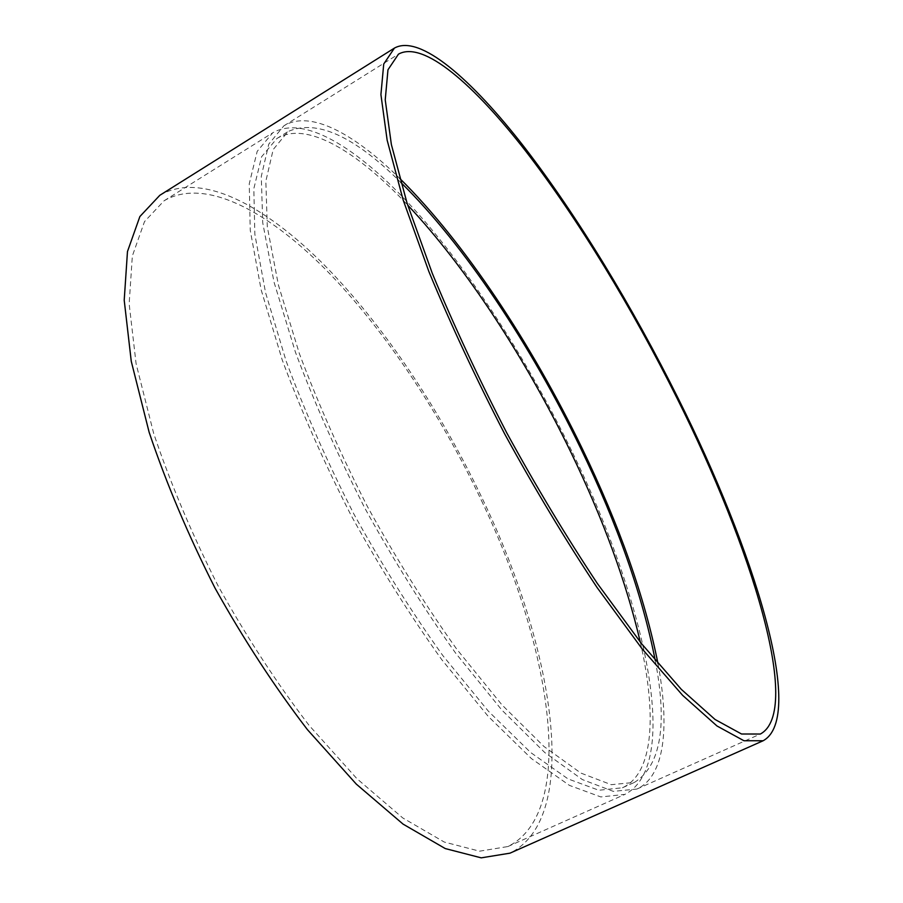 <?xml version="1.0" encoding="UTF-8"?>
<svg xmlns="http://www.w3.org/2000/svg" width="903" height="903" viewBox="0 0 903 903"><rect width="100%" height="100%" fill="white"/><g stroke="black" fill="none" stroke-linecap="round" stroke-linejoin="round"><path stroke-width="0.68" stroke-dasharray="4.51 3.39" d="M657.994 663.649C669.665 726.193 665.172 776.174 636.886 789.053L613.295 791.367L582.333 779.56L544.701 752.481L501.775 709.972L455.643 653.14C424.094 608.893 393.843 560.605 364.902 508.265C337.654 455.033 314.481 402.964 295.394 352.08L274.015 282.086L262.728 222.725L261.283 176.39L268.778 144.108L283.869 125.833C310.35 109.556 354.315 133.757 399.679 178.354M655.239 660.409C667.689 725.278 660.748 765.936 634.437 782.404L611.275 784.684L580.866 773.07L543.922 746.454L501.797 704.701L456.557 648.918C425.618 605.518 395.954 558.156 367.577 506.831C340.86 454.638 318.127 403.585 299.401 353.683L278.406 285.009L267.288 226.743L265.843 181.232L273.191 149.526L288.012 131.578C316.366 118.948 353.976 135.901 400.83 182.451M640.306 642.112C656.583 713.878 654.077 773.25 622.449 787.766L598.847 790.26L568.021 778.894L530.716 752.56L488.309 711.112L442.888 655.646C411.892 612.448 382.229 565.267 353.92 514.112C327.292 462.054 304.717 411.102 286.195 361.256L265.55 292.606L254.849 234.283L253.833 188.625L261.622 156.716L276.871 138.531C306.569 120.404 357.227 151.478 407.671 205.06M572.705 452.99C643.67 598.328 683.12 764.672 624.865 794.414L600.834 796.943L569.454 785.396L531.449 758.599L488.23 716.395L441.928 659.879C410.301 615.846 380.061 567.739 351.188 515.568C324.03 462.483 301.015 410.526 282.142 359.699L261.125 289.728L250.244 230.299L249.251 183.817L257.186 151.343L272.706 132.82C306.004 113.62 363.051 151.727 418.71 214.338C474.786 278.034 529.745 364.406 572.705 452.99M481.457 500.51C549.961 643.862 578.913 811.368 507.858 846.551L479.595 851.179L444.265 842.047L402.828 817.994L356.956 778.725L308.973 725.222C276.769 683.165 246.553 636.852 218.312 586.284C192.136 534.621 170.599 483.692 153.702 433.496L136.105 363.807L129.152 303.826L132.335 256.023L144.491 221.619L164.109 200.759C204.281 177.191 266.735 210.309 325.407 269.275C384.452 329.302 440.1 413.168 481.457 500.51M159.82 195.296C200.895 171.152 264.669 205.083 324.414 265.143C384.543 326.299 441.115 411.576 483.184 500.397C552.839 646.13 582.683 817.113 509.981 853.166M636.886 789.053L760.371 734.026M283.869 125.833L398.483 54.135M622.449 787.766L634.437 782.404M276.871 138.531L288.012 131.578M507.858 846.551L624.865 794.414M164.109 200.759L272.706 132.82"/><path stroke-width="1.35" d="M677.194 398.562C751.059 546.146 802.948 710.966 760.371 734.026L741.544 734.004L715.063 719.488L681.347 689.384L641.502 643.625L597.368 583.496C566.542 537.071 536.326 486.841 506.718 432.774C478.409 378.03 453.611 324.911 432.323 273.417L407.084 203.22L391.383 144.604L385.231 99.838L387.974 69.768L398.483 54.135C423.338 40.296 473.815 84.351 525.817 151.275C578.292 219.305 632.36 308.566 677.194 398.562M678.379 398.765C753.474 548.776 806.65 717.072 763.114 740.765L743.937 740.742L716.993 725.989L682.668 695.378L642.067 648.794L597.075 587.526C565.65 540.22 534.836 489.008 504.642 433.88C475.779 378.052 450.495 323.895 428.812 271.397L403.122 199.868L387.15 140.179L380.919 94.601L383.73 64.011L394.419 48.096C419.839 33.93 471.422 79.046 524.372 147.2C577.807 216.506 632.777 307.257 678.379 398.765M399.679 178.354C464.469 242.275 531.777 344.359 582.017 448.136C619.39 525.286 644.719 597.12 657.994 663.649M400.83 182.451C464.56 245.052 531.02 345.736 580.561 448.091C617.426 524.237 642.326 595.009 655.239 660.409M407.671 205.06C466.727 267.83 526.077 359.473 571.215 452.956C603.283 519.383 626.321 582.424 640.306 642.112M763.114 740.765L509.981 853.166L481.22 857.85L445.258 848.572L403.065 824.112L356.324 784.143L307.426 729.647C274.602 686.799 243.787 639.595 215.004 588.056C188.321 535.389 166.366 483.466 149.153 432.311L131.262 361.313L124.208 300.225L127.47 251.565L139.863 216.551L159.82 195.296L394.419 48.096"/></g></svg>

